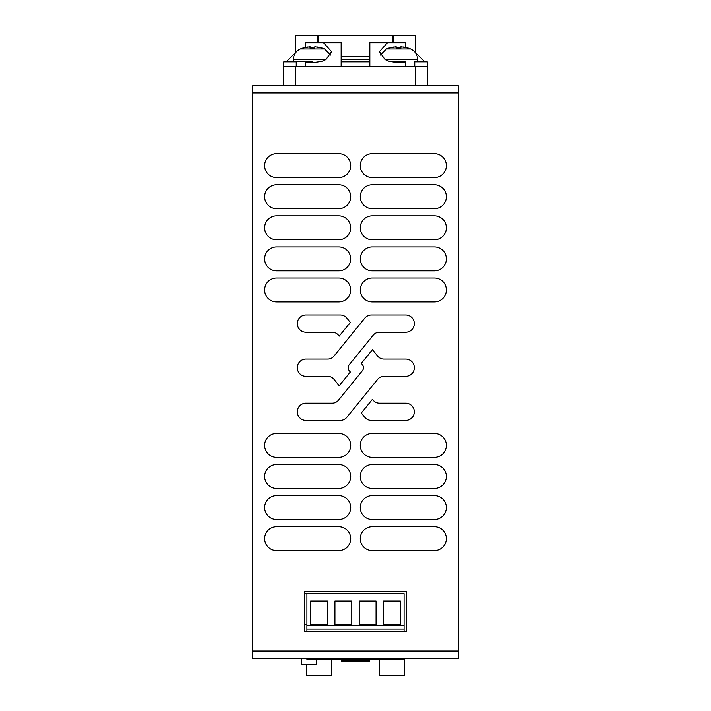 <?xml version="1.0" encoding="UTF-8"?>
<svg xmlns="http://www.w3.org/2000/svg" width="711" height="711" viewBox="0 0 711 711"><rect width="100%" height="100%" fill="white"/><g stroke="black" fill="none" stroke-linecap="round" stroke-linejoin="round"><path stroke-width="1.07" d="M458.319 651.036L458.319 658.208L252.681 658.208L252.681 651.036L458.319 651.036L458.319 85.764L252.681 85.764L252.681 92.937L458.319 92.937M252.681 651.036L252.681 92.937M276.588 177.581L338.765 177.581A11.954 11.954 0 0 0 350.719 165.627A11.954 11.954 0 0 0 338.765 153.674L276.588 153.674A11.954 11.954 0 0 0 264.634 165.627A11.954 11.954 0 0 0 276.588 177.581M372.235 208.67A11.954 11.954 0 0 1 360.281 196.716A11.954 11.954 0 0 1 372.235 184.762L434.412 184.762A11.954 11.954 0 0 1 446.366 196.716A11.954 11.954 0 0 1 434.412 208.67L372.235 208.67M276.588 208.67L338.765 208.67A11.954 11.954 0 0 0 350.719 196.716A11.954 11.954 0 0 0 338.765 184.762L276.588 184.762A11.954 11.954 0 0 0 264.634 196.716A11.954 11.954 0 0 0 276.588 208.67M372.235 239.758A11.954 11.954 0 0 1 360.281 227.796A11.954 11.954 0 0 1 372.235 215.842L434.412 215.842A11.954 11.954 0 0 1 446.366 227.796A11.954 11.954 0 0 1 434.412 239.758L372.235 239.758M276.588 239.758L338.765 239.758A11.954 11.954 0 0 0 350.719 227.796A11.954 11.954 0 0 0 338.765 215.842L276.588 215.842A11.954 11.954 0 0 0 264.634 227.796A11.954 11.954 0 0 0 276.588 239.758M372.235 270.838A11.954 11.954 0 0 1 360.281 258.884A11.954 11.954 0 0 1 372.235 246.93L434.412 246.93A11.954 11.954 0 0 1 446.366 258.884A11.954 11.954 0 0 1 434.412 270.838L372.235 270.838M276.588 270.838L338.765 270.838A11.954 11.954 0 0 0 350.719 258.884A11.954 11.954 0 0 0 338.765 246.93L276.588 246.93A11.954 11.954 0 0 0 264.634 258.884A11.954 11.954 0 0 0 276.588 270.838M372.235 301.926A11.954 11.954 0 0 1 360.281 289.972A11.954 11.954 0 0 1 372.235 278.01L434.412 278.01A11.954 11.954 0 0 1 446.366 289.972A11.954 11.954 0 0 1 434.412 301.926L372.235 301.926M276.588 301.926L338.765 301.926A11.954 11.954 0 0 0 350.719 289.972A11.954 11.954 0 0 0 338.765 278.01L276.588 278.01A11.954 11.954 0 0 0 264.634 289.972A11.954 11.954 0 0 0 276.588 301.926M372.235 457.351A11.954 11.954 0 0 1 360.281 445.397A11.954 11.954 0 0 1 372.235 433.443L434.412 433.443A11.954 11.954 0 0 1 446.366 445.397A11.954 11.954 0 0 1 434.412 457.351L372.235 457.351M276.588 457.351L338.765 457.351A11.954 11.954 0 0 0 350.719 445.397A11.954 11.954 0 0 0 338.765 433.443L276.588 433.443A11.954 11.954 0 0 0 264.634 445.397A11.954 11.954 0 0 0 276.588 457.351M372.235 488.439A11.954 11.954 0 0 1 360.281 476.477A11.954 11.954 0 0 1 372.235 464.523L434.412 464.523A11.954 11.954 0 0 1 446.366 476.477A11.954 11.954 0 0 1 434.412 488.439L372.235 488.439M276.588 488.439L338.765 488.439A11.954 11.954 0 0 0 350.719 476.477A11.954 11.954 0 0 0 338.765 464.523L276.588 464.523A11.954 11.954 0 0 0 264.634 476.477A11.954 11.954 0 0 0 276.588 488.439M372.235 519.519A11.954 11.954 0 0 1 360.281 507.565A11.954 11.954 0 0 1 372.235 495.611L434.412 495.611A11.954 11.954 0 0 1 446.366 507.565A11.954 11.954 0 0 1 434.412 519.519L372.235 519.519M276.588 519.519L338.765 519.519A11.954 11.954 0 0 0 350.719 507.565A11.954 11.954 0 0 0 338.765 495.611L276.588 495.611A11.954 11.954 0 0 0 264.634 507.565A11.954 11.954 0 0 0 276.588 519.519M372.235 550.607A11.954 11.954 0 0 1 360.281 538.654A11.954 11.954 0 0 1 372.235 526.7L434.412 526.7A11.954 11.954 0 0 1 446.366 538.654A11.954 11.954 0 0 1 434.412 550.607L372.235 550.607M276.588 550.607L338.765 550.607A11.954 11.954 0 0 0 350.719 538.654A11.954 11.954 0 0 0 338.765 526.7L276.588 526.7A11.954 11.954 0 0 0 264.634 538.654A11.954 11.954 0 0 0 276.588 550.607M304.521 591.259L304.521 631.43L406.479 631.43L406.479 591.259L304.521 591.259M379.372 403.181A7.937 7.937 0 0 1 373.204 400.24L372.44 399.306L361.321 413.011L364.787 417.286A8.505 8.505 0 0 0 371.391 420.432L405.697 420.432A8.621 8.621 0 0 0 414.317 411.811A8.621 8.621 0 0 0 405.697 403.181L379.372 403.181M305.952 420.432A8.621 8.621 0 0 1 297.331 411.811A8.621 8.621 0 0 1 305.952 403.181L332.277 403.181A7.937 7.937 0 0 0 338.445 400.24L362.414 370.68A4.728 4.728 0 0 0 362.414 364.734L361.321 363.392L372.44 349.679L377.683 356.14A7.937 7.937 0 0 0 383.842 359.082L405.697 359.082A8.621 8.621 0 0 1 414.317 367.703A8.621 8.621 0 0 1 405.697 376.332L383.842 376.332A7.937 7.937 0 0 0 377.683 379.274L346.861 417.286A8.505 8.505 0 0 1 340.258 420.432L305.952 420.432M333.966 379.274L339.209 385.735L350.327 372.022L349.234 370.68A4.728 4.728 0 0 1 349.234 364.734L373.204 335.174A7.937 7.937 0 0 1 379.372 332.233L405.697 332.233A8.621 8.621 0 0 0 414.317 323.603A8.621 8.621 0 0 0 405.697 314.982L371.391 314.982A8.505 8.505 0 0 0 364.787 318.128L333.966 356.14A7.937 7.937 0 0 1 327.798 359.082L305.952 359.082A8.621 8.621 0 0 0 297.331 367.703A8.621 8.621 0 0 0 305.952 376.332L327.798 376.332A7.937 7.937 0 0 1 333.966 379.274M305.952 332.233L332.277 332.233A7.937 7.937 0 0 1 338.445 335.174L339.209 336.107L350.327 322.403L346.861 318.128A8.505 8.505 0 0 0 340.258 314.982L305.952 314.982A8.621 8.621 0 0 0 297.331 323.603A8.621 8.621 0 0 0 305.952 332.233M372.235 177.581A11.954 11.954 0 0 1 360.281 165.627A11.954 11.954 0 0 1 372.235 153.674L434.412 153.674A11.954 11.954 0 0 1 446.366 165.627A11.954 11.954 0 0 1 434.412 177.581L372.235 177.581M318.199 42.722L318.199 35.79L392.801 35.79L392.801 42.722M369.844 56.418L341.156 56.418M369.844 61.857L341.156 61.857M369.844 59.289L341.156 59.289M304.521 593.649L404.088 593.649L404.088 631.43M404.088 658.688L404.088 659.648L306.912 659.648L306.912 658.688M306.912 631.43L306.912 593.649M306.912 624.729L304.521 624.729M400.364 624.409L383.522 624.409L383.522 601.017L400.364 601.017L400.364 624.409L383.522 624.409L383.522 601.017L400.364 601.017M376.066 601.017L376.066 624.409L359.224 624.409L359.224 601.017L376.066 601.017L359.224 601.017L359.224 624.409L376.066 624.409M351.776 624.409L334.934 624.409L334.934 601.017L351.776 601.017L351.776 624.409L334.934 624.409L334.934 601.017L351.776 601.017M327.478 624.409L310.636 624.409L310.636 601.017L327.478 601.017L327.478 624.409L310.636 624.409L310.636 601.017L327.478 601.017M306.912 629.039L404.088 629.039M306.912 625.209L404.088 625.209L404.088 593.649M341.724 659.648L341.724 660.457L369.462 660.457L369.462 661.417L341.724 661.417L341.724 660.457L369.462 660.457L369.462 659.648M341.724 660.457L369.462 660.457L341.724 660.457M404.47 658.688L404.47 675.45L379.603 675.45L379.603 659.648M331.593 659.648L331.593 675.45L306.717 675.45L306.717 664.19M458.319 658.208L458.319 658.688L458.319 658.208L252.681 658.208L252.681 658.688L458.319 658.688M252.681 658.208L252.681 658.688M312.458 61.377L293.332 61.377L293.332 59.582C293.572 54.676 295.9 51.148 300.326 49.015A31.088 31.088 0 0 1 302.895 48.055L302.895 48.055M341.156 66.638L341.156 42.722L323.541 42.722L331.593 51.725L325.914 59.582L321.763 61.377L312.458 62.772L305.286 61.964L305.286 66.638M330.677 55.094L324.589 49.015A31.088 31.088 0 0 0 322.021 48.055L322.021 48.055M310.067 47.779L314.849 48.152L314.849 46.73L314.849 48.152L310.067 48.152L310.067 46.73L302.895 48.152M317.373 47.033L322.021 48.152L314.849 46.73L314.849 47.708M307.543 47.033L310.067 47.166M369.844 66.638L369.844 42.722L387.459 42.722L379.407 51.725L385.086 59.582L389.237 61.377L405.714 61.377M405.714 66.638L405.714 61.964L398.542 62.772L389.237 61.377L398.542 61.377M385.095 59.582L417.668 59.582C417.428 54.676 415.1 51.148 410.674 49.015A31.088 31.088 0 0 0 408.105 48.055L408.105 48.055M380.323 55.094L386.411 49.015A31.088 31.088 0 0 1 388.979 48.055L388.979 48.055M396.151 47.779L400.933 48.152L400.933 46.73L400.933 48.152L396.151 48.152L396.151 46.73L388.979 48.152M403.457 47.033L408.043 48.135M408.105 48.152L400.933 46.73L400.933 47.708M393.627 47.033L396.151 47.166M405.714 47.486L405.714 42.722L387.459 42.722M296.247 61.857L283.769 61.857L283.769 66.638L427.231 66.638L427.231 61.857L414.753 61.857M427.231 85.764L427.231 66.638M323.541 42.722L305.286 42.722L305.286 47.486M283.769 66.638L283.769 85.764M424.84 61.857L415.277 52.285L415.277 35.55L393.281 35.55L393.281 42.722M286.16 61.857L295.723 52.285L295.723 35.55L317.719 35.55L317.719 42.722M316.288 659.648L316.288 664.19L316.288 659.648L316.288 664.19L316.288 659.648L316.288 664.19L301.464 664.19L301.464 658.688M316.288 661.799L316.288 664.19M293.332 59.582L325.905 59.582M300.326 49.015L324.589 49.015M386.411 49.015L410.674 49.015M295.723 85.764L295.723 66.638M415.277 66.638L415.277 85.764M296.247 66.638L296.247 61.377M414.753 66.638L414.753 61.377M417.668 61.377L417.668 59.582"/></g></svg>
